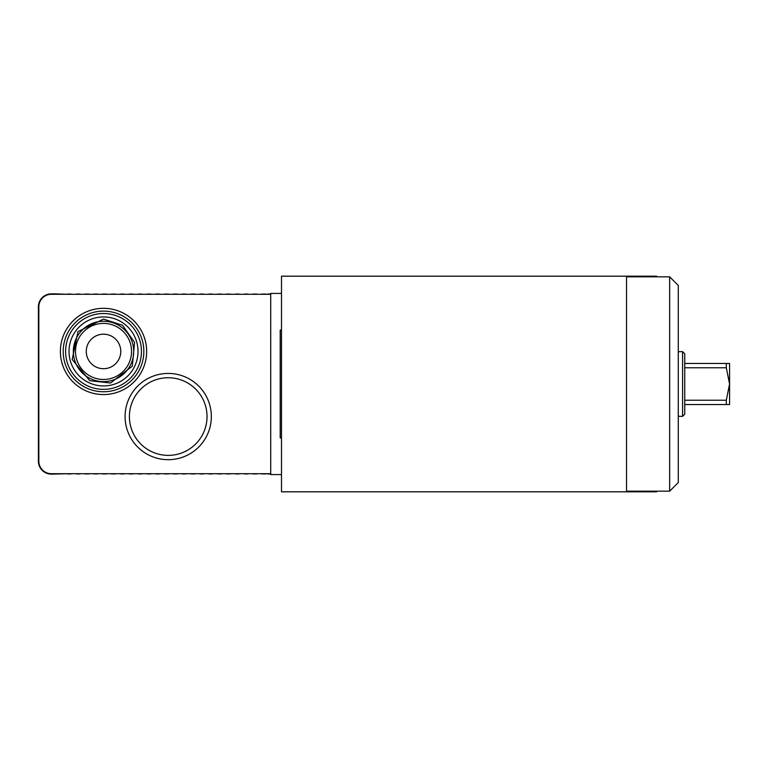<?xml version="1.0" encoding="UTF-8"?>
<svg xmlns="http://www.w3.org/2000/svg" width="768" height="768" viewBox="0 0 768 768"><rect width="100%" height="100%" fill="white"/><g stroke="black" fill="none" stroke-linecap="round" stroke-linejoin="round"><path stroke-width="1.15" d="M518.707 491.818L656.717 491.818L656.717 491.174M656.717 276.826L656.717 276.182L281.501 276.182L281.501 491.818L540.269 491.818M518.707 276.182L540.269 276.182M281.501 474.566L270.72 474.566L270.72 293.434L281.501 293.434M281.501 330.086L280.205 330.086L280.205 437.914L281.501 437.914M684.749 414.192L684.749 353.808L682.589 351.658L682.589 416.342L684.749 414.192M678.278 351.658L682.589 351.658M684.749 404.544L729.571 404.544L726.317 404.544L726.317 400.224L729.571 384L726.317 367.776L726.317 363.456L729.571 363.456L684.749 363.456M729.571 363.456L729.571 404.544M726.317 400.224L684.749 400.224M684.749 367.776L726.317 367.776M678.278 482.544L678.278 285.456L669.648 276.826L669.648 491.174L678.278 482.544M626.525 276.826L669.648 276.826M626.525 491.818L626.525 276.182M207.034 416.563A38.813 38.813 0 0 1 148.81 450.173A38.813 38.813 0 0 1 148.81 382.944A38.813 38.813 0 0 1 207.034 416.563M211.344 416.563A43.133 43.133 0 0 1 146.65 453.907A43.133 43.133 0 0 1 146.65 379.21A43.133 43.133 0 0 1 211.344 416.563M146.65 351.437A43.133 43.133 0 0 1 81.955 388.79A43.133 43.133 0 0 1 81.955 314.093A43.133 43.133 0 0 1 146.65 351.437M56.39 294.298A13.488 13.488 0 0 0 55.152 293.866L67.296 294.298M67.296 473.702L52.397 474.134A12.979 12.979 0 0 0 54.816 473.702M52.397 474.134L51.341 474.134A12.941 12.941 0 0 1 38.4 461.203L38.4 306.797A12.941 12.941 0 0 1 51.341 293.866L55.152 293.866M71.174 473.923L67.296 473.923M71.174 473.702L76.138 473.702M80.016 473.923L76.138 473.923M80.016 473.702L84.979 473.702M88.858 473.923L84.979 473.923M88.858 473.702L93.821 473.702M97.699 473.923L93.821 473.923M97.699 473.702L102.662 473.702M106.541 473.923L102.662 473.923M106.541 473.702L111.504 473.702M115.382 473.923L111.504 473.923M115.382 473.702L120.346 473.702M124.224 473.923L120.346 473.923M124.224 473.702L129.187 473.702M133.066 473.923L129.187 473.923M133.066 473.702L138.029 473.702M141.907 473.923L138.029 473.923M141.907 473.702L146.87 473.702M150.749 473.923L146.87 473.923M150.749 473.702L155.712 473.702M159.59 473.923L155.712 473.923M159.59 473.702L164.554 473.702M168.432 473.923L164.554 473.923M168.432 473.702L173.395 473.702M177.274 473.923L173.395 473.923M177.274 473.702L182.237 473.702M186.115 473.923L182.237 473.923M186.115 473.702L191.069 473.702M194.957 473.923L191.069 473.923M194.957 473.702L199.91 473.702M203.798 473.923L199.91 473.923M203.798 473.702L208.752 473.702M212.64 473.923L208.752 473.923M212.64 473.702L217.594 473.702M221.482 473.923L217.594 473.923M221.482 473.702L226.435 473.702M230.323 473.923L226.435 473.923M230.323 473.702L235.277 473.702M239.165 473.923L235.277 473.923M239.165 473.702L244.118 473.702M248.006 473.923L244.118 473.923M248.006 473.702L252.96 473.702M256.848 473.923L252.96 473.923M256.848 473.702L261.802 473.702M265.68 473.923L261.802 473.923M265.68 473.702L270.72 474.134M265.68 294.298L270.72 293.866M67.296 294.077L71.174 294.077M76.138 294.298L71.174 294.298M76.138 294.077L80.016 294.077M84.979 294.298L80.016 294.298M84.979 294.077L88.858 294.077M93.821 294.298L88.858 294.298M93.821 294.077L97.699 294.077M102.662 294.298L97.699 294.298M102.662 294.077L106.541 294.077M111.504 294.298L106.541 294.298M111.504 294.077L115.382 294.077M120.346 294.298L115.382 294.298M120.346 294.077L124.224 294.077M129.187 294.298L124.224 294.298M129.187 294.077L133.066 294.077M138.029 294.298L133.066 294.298M138.029 294.077L141.907 294.077M146.87 294.298L141.907 294.298M146.87 294.077L150.749 294.077M155.712 294.298L150.749 294.298M155.712 294.077L159.59 294.077M164.554 294.298L159.59 294.298M164.554 294.077L168.432 294.077M173.395 294.298L168.432 294.298M173.395 294.077L177.274 294.077M182.237 294.298L177.274 294.298M182.237 294.077L186.115 294.077M191.069 294.298L186.115 294.298M191.069 294.077L194.957 294.077M199.91 294.298L194.957 294.298M199.91 294.077L203.798 294.077M208.752 294.298L203.798 294.298M208.752 294.077L212.64 294.077M217.594 294.298L212.64 294.298M217.594 294.077L221.482 294.077M226.435 294.298L221.482 294.298M226.435 294.077L230.323 294.077M235.277 294.298L230.323 294.298M235.277 294.077L239.165 294.077M244.118 294.298L239.165 294.298M244.118 294.077L248.006 294.077M252.96 294.298L248.006 294.298M252.96 294.077L256.848 294.077M261.802 294.298L256.848 294.298M261.802 294.077L265.68 294.077M270.72 473.702L51.341 473.702A12.509 12.509 0 0 1 38.832 461.203L38.832 306.797A12.509 12.509 0 0 1 51.341 294.298L270.72 294.298M103.526 311.117A40.32 40.32 0 0 0 68.602 371.597A40.32 40.32 0 0 0 138.442 371.597A40.32 40.32 0 0 0 103.526 311.117M103.526 313.517A37.92 37.92 0 0 0 70.685 370.397A37.92 37.92 0 0 0 136.368 370.397A37.92 37.92 0 0 0 103.526 313.517M103.526 321.245A30.192 30.192 0 0 0 77.376 366.538A30.192 30.192 0 0 0 129.667 366.538A30.192 30.192 0 0 0 103.526 321.245M103.526 323.405A28.032 28.032 0 0 1 127.805 365.453A28.032 28.032 0 0 1 79.248 365.453A28.032 28.032 0 0 1 103.526 323.405M103.526 316.934A34.502 34.502 0 0 0 73.642 368.688A34.502 34.502 0 0 0 133.402 368.688A34.502 34.502 0 0 0 103.526 316.934M103.526 334.186A17.251 17.251 0 0 0 88.579 360.067A17.251 17.251 0 0 0 118.464 360.067A17.251 17.251 0 0 0 103.526 334.186M678.278 416.342L682.589 416.342M626.525 491.174L669.648 491.174M103.526 319.094L77.962 331.613L72.192 359.482L89.75 380.707L110.582 383.002L132.346 366.125L134.582 342.413L122.534 325.267L103.526 319.094"/></g></svg>
